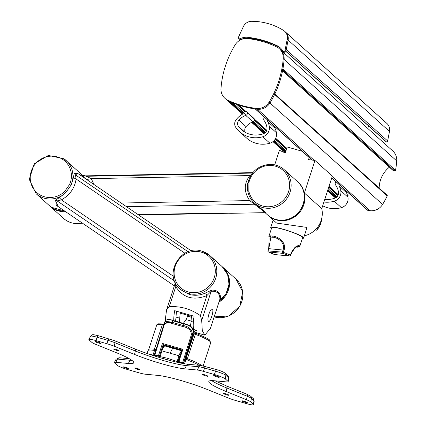 <?xml version="1.0" encoding="UTF-8"?>
<svg xmlns="http://www.w3.org/2000/svg" width="426" height="426" viewBox="0 0 426 426"><rect width="100%" height="100%" fill="white"/><g stroke="black" fill="none" stroke-linecap="round" stroke-linejoin="round"><path stroke-width="0.64" d="M268.305 23.638A63.953 61.083 -48 0 0 251.633 21.3A8.951 8.552 -48 0 0 243.326 26.684L238.523 37.083A1.278 1.219 -48 0 0 240.152 38.691A14.069 13.44 132 0 1 247.82 37.334A97.208 92.841 132 0 1 262.89 40.31A97.208 92.841 132 0 1 277.161 45.736A14.069 13.44 132 0 1 280.202 47.776A14.069 13.44 132 0 1 282.72 50.88A1.278 1.219 -48 0 0 285.026 50.401L287.225 39.256A8.951 8.552 -48 0 0 284.653 31.284A8.951 8.552 -48 0 0 283.535 30.438A63.953 61.083 -48 0 0 268.305 23.638M238.794 38.516L239.689 39.32A1.278 1.219 -48 0 0 241.047 39.496A14.069 13.44 132 0 1 248.715 38.138A97.208 92.841 132 0 1 263.785 41.114A97.208 92.841 132 0 1 278.056 46.541A14.069 13.44 132 0 1 280.638 48.191M282.949 51.163L283.844 51.967A1.278 1.219 -48 0 0 285.921 51.205L288.114 40.06A8.951 8.552 -48 0 0 285.548 32.088L386.925 123.476A8.951 8.552 132 0 1 389.497 131.448L387.628 140.947A1.278 1.219 132 0 1 386.563 141.991A0.319 0.304 132 0 1 386.307 141.922L285.873 51.392M262.496 41.519A95.93 91.622 -48 0 0 247.628 38.58A12.791 12.216 -48 0 0 235.136 44.847A95.93 91.622 -48 0 0 220.993 88.379A12.791 12.216 -48 0 0 224.869 98.268A12.791 12.216 -48 0 0 227.633 100.126A95.93 91.622 -48 0 0 256.585 108.417A12.791 12.216 -48 0 0 269.078 102.149A95.93 91.622 -48 0 0 283.221 58.618A12.791 12.216 -48 0 0 279.344 48.729A12.791 12.216 -48 0 0 276.58 46.871A95.93 91.622 -48 0 0 262.496 41.519M224.869 98.268L225.759 99.077A12.791 12.216 -48 0 0 228.528 100.93A95.93 91.622 -48 0 0 257.48 109.221A12.791 12.216 -48 0 0 269.972 102.959A95.93 91.622 -48 0 0 284.115 59.422A12.791 12.216 -48 0 0 280.239 49.533L392.847 151.038A12.791 12.216 -48 0 1 396.723 160.927A95.93 91.622 -48 0 1 395.514 170.427A0.639 0.612 -48 0 1 394.705 170.948L393.209 170.522A0.639 0.612 -48 0 1 392.98 170.395L282.544 70.849M336.236 181.955A2.103 2.008 -48 0 0 335.283 183.084A1.965 1.874 132 0 0 335.523 184.879A16.63 15.879 132 0 1 338.526 192.664A5.117 4.888 132 0 1 335.07 198.095A23.025 21.987 132 0 1 324.782 199.357M346.263 190.848A2.556 2.444 132 0 0 346.418 192.589A19.186 18.323 132 0 1 347.935 197.195A8.983 8.579 -48 0 1 341.407 207.643A25.816 24.655 132 0 1 327.503 207.728A25.816 24.655 132 0 1 322.695 205.763M346.418 192.589L339.266 186.146A2.556 2.444 132 0 1 339.112 184.405M339.266 186.146A19.186 18.323 132 0 1 340.789 190.752A8.983 8.579 -48 0 1 334.256 201.2A25.816 24.655 132 0 1 323.914 202.02M264.738 117.507A2.103 2.008 -48 0 0 263.79 118.636A1.965 1.874 132 0 0 264.029 120.43A16.63 15.879 132 0 1 267.027 128.221A5.117 4.888 132 0 1 263.577 133.652A23.025 21.987 132 0 1 249.716 134.206A23.025 21.987 132 0 1 241.356 129.579A23.025 21.987 132 0 1 238.544 126.479A5.117 4.888 132 0 1 238.906 120.164A16.63 15.879 132 0 1 245.733 115.387A1.992 1.901 -48 0 0 247.245 112.64A2.103 2.008 132 0 0 243.55 112.48M274.765 126.405A2.556 2.444 132 0 0 274.919 128.141A19.186 18.323 132 0 1 276.442 132.747A8.983 8.579 -48 0 1 269.908 143.2A25.816 24.655 132 0 1 256.01 143.28A25.816 24.655 132 0 1 246.638 138.099L239.492 131.655A25.816 24.655 132 0 1 235.754 127.363A6.598 6.305 132 0 1 236.009 119.876A19.186 18.323 132 0 1 242.165 114.365A2.556 2.444 132 0 0 243.374 112.879M269.908 143.2L262.757 136.757A25.816 24.655 132 0 1 248.859 136.837A25.816 24.655 132 0 1 239.492 131.655M274.919 128.141L267.773 121.698A2.556 2.444 132 0 1 267.619 119.962M267.773 121.698A19.186 18.323 132 0 1 269.291 126.304A8.983 8.579 -48 0 1 262.757 136.757M246.729 111.878L253.875 118.321A2.103 2.008 132 0 1 254.397 119.083L247.245 112.64M245.365 132.422A5.117 4.888 132 0 1 246.058 126.607A16.63 15.879 132 0 1 252.879 121.831L245.733 115.387M252.879 121.831A1.992 1.901 -48 0 0 254.397 119.083M242.485 114.152L225.759 99.077A12.791 12.216 -48 0 0 228.528 100.93A95.93 91.622 -48 0 0 230.381 101.798L243.177 113.332M350.571 194.874A26.54 25.347 -48 0 0 347.462 195.257M331.748 177.908L367.713 210.327A0.639 0.612 -48 0 0 368.032 210.471A95.93 91.622 -48 0 0 370.087 210.726A12.791 12.216 -48 0 0 382.58 204.459A95.93 91.622 -48 0 0 387.223 195.944A0.639 0.612 -48 0 0 387.096 195.215L274.823 94.013M255.105 108.822A0.639 0.612 -48 0 0 255.424 108.965A95.93 91.622 -48 0 0 257.48 109.221A12.791 12.216 -48 0 0 269.972 102.959A95.93 91.622 -48 0 0 274.621 94.439A0.639 0.612 -48 0 0 274.488 93.709M389.385 167.152A26.54 25.347 -48 0 0 379.177 188.079M282.097 69.449A0.639 0.612 -48 0 0 282.912 68.927A95.93 91.622 -48 0 0 284.115 59.422A12.791 12.216 -48 0 0 280.239 49.533L279.344 48.729M367.782 128.439L368.591 125.952M264.967 41.46L264.732 42.19M287.225 39.256L288.114 40.06L286.245 49.56L387.628 140.947M389.497 131.448L288.114 40.06A8.951 8.552 -48 0 0 285.548 32.088L284.653 31.284M262.373 41.482L262.597 40.784M267.816 215.146A22.386 21.38 -48 0 0 268.108 215.412A22.386 21.38 -48 0 0 303.823 204.725A22.386 21.38 -48 0 0 304.398 192.994L321.763 208.649L332.333 176.108L314.968 160.453L308.509 159.617L309.18 157.561M304.308 235.834A22.386 21.38 -48 0 0 321.188 220.375A22.386 21.38 -48 0 0 321.763 208.649M271.5 228.384A17.258 2.162 18 0 1 271.197 228.128A17.258 2.162 18 0 1 270.766 227.372A17.258 2.162 18 0 1 285.596 229.939A17.258 2.162 18 0 1 303.163 237.282A17.258 2.162 18 0 1 303.594 238.038L306.592 228.805L306.39 227.346L276.612 223.08L268.108 215.412M270.867 237.069A0.974 0.889 -90.1 0 1 270.398 235.86L268.854 236.536L271.729 227.686A16.241 2.034 18 0 1 285.692 230.104A16.241 2.034 18 0 1 302.22 237.016A16.241 2.034 18 0 1 302.625 237.724L299.867 246.217A16.241 2.034 18 0 0 299.877 246.159L299.382 245.743C296.805 245.152 294.078 247.538 291.192 252.9L290.468 255.142A0.974 0.596 -66.4 0 1 289.563 255.962A0.974 0.841 95.4 0 0 289.771 256.015A0.974 0.974 0 0 0 290.793 255.344L290.468 255.142A16.241 2.034 18 0 0 283.317 252.378L282.353 252.133L283.077 249.892C285.841 242.096 276.405 237.074 272.619 237.234L270.867 237.069L268.827 248.544L268.098 250.781A0.974 0.841 95.4 0 0 268.588 252.022A15.267 1.912 -162 0 0 274.504 254.54L289.563 255.962A15.267 1.912 -162 0 0 282.843 253.369L284.046 250.142L268.79 248.656M270.398 235.86L272.257 236.036C276.57 235.94 287.017 241.643 284.046 250.142M296.161 247.085A15.267 1.912 -162 0 0 298.653 246.782L298.237 246.43M297.13 246.638L298.653 246.782A0.974 0.969 5.4 0 0 299.877 246.159M274.924 254.578A0.974 0.841 -84.6 0 1 274.504 254.54A0.974 0.335 -69.3 0 1 274.461 254.53A0.974 0.974 0 0 0 274.711 254.588L289.771 256.015M268.124 251.537A0.974 0.74 -63.5 0 0 268.588 252.022L282.843 253.369A0.974 0.841 -84.6 0 1 282.353 252.133L268.066 250.898M303.594 238.038A17.258 2.162 18 0 1 302.401 238.422M302.194 151.267L287.241 146.981L285.292 152.966L279.435 150.277L274.701 164.857M304.398 192.994L314.968 160.453M315.458 229.678L316.71 230.104L320.299 224.736L321.31 221.573L321.763 218.266M315.261 229.875L316.587 230.189A0.383 0.383 -114.6 0 0 316.704 230.109A16.571 15.826 -48 0 0 320.299 224.736M315.24 229.891L315.964 230.189M248.906 182.626L247.937 182.61L247.895 191.641A1.278 0.309 -11.4 0 1 247.863 191.588A1.278 0.309 -11.4 0 1 248.837 191.082A21.103 20.155 -48 0 0 268.849 206.77A21.103 20.155 -48 0 0 289.605 185.331A21.103 20.155 -48 0 0 269.195 165.432A21.103 20.155 -48 0 0 248.906 182.626L248.837 191.082M269.488 164.431A22.381 21.38 132 0 1 284.291 169.729A22.381 21.38 132 0 1 289.558 193.606A22.381 21.38 132 0 1 269.12 208.277A22.381 21.38 132 0 1 254.317 202.978L256.031 204.528C264.338 211.094 267.427 213.879 265.302 212.883M252.831 172.636L85.147 175.863L91.265 178.616L93.992 184.517M247.895 191.641A22.381 21.38 132 0 0 254.317 202.978C250.957 199.906 248.805 196.109 247.863 191.588C247.309 187.296 247.336 184.298 247.937 182.61C251.052 171.651 258.22 165.586 269.429 164.404C275.127 164.266 280.084 166.039 284.291 169.729L297.518 181.652A22.381 21.38 -48 0 1 302.79 205.529A22.381 21.38 -48 0 1 282.347 220.205A22.381 21.38 -48 0 1 267.544 214.906L265.307 212.888L264.349 212.665L262.432 210.391L249.647 200.566C243.773 191.743 243.842 183.409 249.86 175.56L251.532 174.335M138.125 214.619L219.976 213.043L231.169 213.304L264.349 212.665M249.663 200.566L251.425 199.48M256.031 204.528L254.455 204.214L126.479 206.674M249.87 175.565L250.552 175.874M91.233 178.616L86.675 179.527M252.469 173.078L86.324 176.273L82.037 174.862M84.817 178.254L82.367 175.123L80.163 173.137A22.381 21.38 132 0 1 83.901 177.631M85.147 175.863L82.282 175.049M64.608 191.535L69.576 184.479A21.103 20.155 -48 0 0 62.968 159.585A21.103 20.155 -48 0 0 34.197 165.394A21.103 20.155 -48 0 0 38.675 194.064A21.103 20.155 -48 0 0 64.608 191.535L65.721 192.685A22.381 21.38 132 0 1 38.223 195.364A22.381 21.38 132 0 1 36.114 193.702L29.277 179.362L34.272 163.797L48.372 155.426L63.969 158.781A22.381 21.38 132 0 1 66.089 160.453A22.381 21.38 132 0 1 70.993 185.198L73.421 177.701L74.177 173.329L78.352 173.845M58.325 206.722L55.226 200.231L59.347 197.68L65.721 192.685L70.993 185.198L69.576 184.479M191.215 250.829L77.633 173.355L75.455 174.91L76.116 179.016C74.678 188.223 69.784 195.172 61.424 199.874L57.132 200.912L56.727 205.63L174.356 285.867M74.177 173.329L75.45 174.91L188.111 251.75M173.318 276.197L61.424 199.874L59.347 197.68M76.1 179.016L73.421 177.701M174.564 281.011L57.137 200.918L55.226 200.231M158.222 274.861L89.551 228.022M212.452 309.143C214.241 310.368 210.082 323.18 208.527 321.215C206.445 319.91 210.598 307.098 212.452 309.143L212.004 308.962M212.468 309.084C210.609 307.013 206.402 319.953 208.511 321.273C210.071 323.259 214.278 310.33 212.468 309.084L212.265 308.967M201.844 251.164A22.381 21.38 132 0 1 209.97 255.659A22.381 21.38 132 0 1 213.73 282.656A22.381 21.38 132 0 1 188.122 293.402A22.381 21.38 132 0 1 179.996 288.908L181.21 290L189.245 294.419C194.783 295.921 200.241 295.42 205.62 292.912L211.786 290.09C217.366 290.037 220.333 292.705 220.695 298.088L219.928 299.143L210.439 328.339L204.853 335.145L202.297 330.683L201.7 320.48L200.401 315.661C190.859 308.935 180.464 305.959 169.223 306.731L166.555 309.878L165.134 321.193M220.695 298.088L219.662 300.032M210.439 328.339L219.928 299.143C219.896 293.498 216.983 290.883 211.184 291.288L206.929 295.537L200.401 315.661M206.929 295.569C193.484 300.847 183.089 297.87 175.752 286.639L169.223 306.731M175.752 286.639L175.576 283.231M176.987 285.532L175.768 286.613M205.62 292.912L206.929 295.537M211.786 290.09L211.184 291.288M185.97 319.575L191.072 321.039M173.808 320.677A23.92 6.422 -74 0 1 174.665 310.666L194.091 316.23A23.92 6.422 -74 0 0 193.622 329.458M148.631 350.199L148.717 349.576A28.425 3.562 18 0 1 154.366 349.235L154.569 350.806M163.28 323.984L163.685 324.186L163.28 323.984L162.295 324.83A28.425 3.562 -162 0 0 156.646 325.166C156.443 324.947 157.013 324.5 158.35 323.824L163.142 323.93M179.112 322.306A6.496 1.747 -74 0 0 179.777 318.185A16.241 4.361 -74 0 1 180.438 312.317M176.678 311.241A16.241 4.361 106 0 0 176.018 317.109A6.496 1.747 106 0 1 175.363 321.183M193.239 329.341A6.496 1.747 106 0 0 193.479 328.734M191.721 315.549A16.241 4.361 106 0 0 191.061 321.417A6.496 1.747 106 0 1 190.225 326.135M196.423 333.531A6.496 1.747 -74 0 1 196.583 332.775M187.994 315.389A16.241 4.361 -74 0 1 184.202 322.173A6.496 1.747 106 0 0 183.377 323.414M186.306 359.581L186.061 358.383L187.387 358.697L195.731 333.26C204.858 337.078 209.475 339.362 209.576 340.113L210.716 342.733A28.425 3.562 -162 0 0 195.321 334.288L193.995 333.973L186.109 358.362M201.684 365.572A28.425 3.562 18 0 0 187.387 358.697L187.019 360.098M155.825 350.177L155.304 350.673M153.104 354.773L154.51 350.449L155.623 350.795M183.537 363.543L184.911 359.214L185.502 359.304L185.981 359.464L184.58 363.777M195.454 333.18L196.381 330.336A8.706 2.338 -74 0 0 195.412 330.789A25.581 6.869 -74 0 0 194.703 331.492A1.917 0.517 -74 0 0 193.851 333.537L192.962 337.158M185.741 359.986L186.045 359.054M193.91 329.548L196.381 330.336M177.168 361.312L178.979 355.747C179.937 352.941 180.89 351.296 181.843 350.822L164.803 345.939C163.845 346.423 162.886 348.069 161.933 350.864L160.16 356.317M179.431 356.594L179.783 356.695M154.51 350.449A28.776 3.605 -162 0 0 147.987 350.673L147.076 353.473M199.219 365.322A28.776 3.605 -162 0 0 185.981 359.464M178.979 355.747L161.933 350.864M179.804 356.631L179.506 356.365L177.828 361.53M163.685 326.62L154.894 354.741L158.472 355.721L162.455 343.452L182.866 349.299L178.888 361.567L182.61 362.68L191.402 334.559C191.162 330.246 188.319 327.573 182.871 326.55L171.785 323.377C167.184 321.518 164.484 322.599 163.685 326.62L163.217 326.353L164.037 323.499L172.04 322.296L183.068 325.453C189.219 326.694 192.307 329.756 192.334 334.639L191.402 334.559M162.21 350.06L163.802 345.161L181.854 350.321M185.326 359.256L193.404 332.312C192.941 327.908 189.735 325.113 183.771 323.92L172.748 320.762L164.873 321.678L154.372 354.666L154.894 354.741A0.815 0.293 -74.8 0 0 154.808 355.103M182.482 363.16L182.61 362.68L183.468 363.027L192.334 334.639L193.404 332.312A0.815 0.362 8 0 0 193.457 332.211L193.457 332.211A0.815 0.362 8 0 0 193.431 332.088M178.206 361.658L181.993 349.991L163.174 344.597L163.802 345.161M162.455 343.452L163.174 344.597L159.446 356.141M182.866 349.299L181.977 349.943L178.18 361.653M215.817 375.828A2.876 0.362 -162 0 0 213.714 375.508A2.876 0.362 -162 0 0 217.079 376.967A2.876 0.362 -162 0 0 219.188 377.287A2.876 0.362 -162 0 0 215.817 375.828M204.523 374.758A2.876 0.362 -162 0 0 202.419 374.438A2.876 0.362 -162 0 0 205.79 375.897A2.876 0.362 -162 0 0 207.893 376.217A2.876 0.362 -162 0 0 204.523 374.758M225.61 393.778A2.876 0.362 -162 0 0 223.506 393.459A2.876 0.362 -162 0 0 226.877 394.923A2.876 0.362 -162 0 0 228.98 395.237A2.876 0.362 -162 0 0 225.61 393.778M243.933 401.191A2.876 0.362 -162 0 0 241.83 400.871A2.876 0.362 -162 0 0 245.2 402.33A2.876 0.362 -162 0 0 247.304 402.65A2.876 0.362 -162 0 0 243.933 401.191M136.773 368.33A2.876 0.362 -162 0 0 134.664 368.011A2.876 0.362 -162 0 0 138.035 369.47A2.876 0.362 -162 0 0 140.138 369.789A2.876 0.362 -162 0 0 136.773 368.33M125.478 367.26A2.876 0.362 -162 0 0 123.375 366.94A2.876 0.362 -162 0 0 126.746 368.399A2.876 0.362 -162 0 0 128.849 368.719A2.876 0.362 -162 0 0 125.478 367.26M115.686 349.309A2.876 0.362 -162 0 0 113.577 348.99A2.876 0.362 -162 0 0 116.948 350.449A2.876 0.362 -162 0 0 119.051 350.768A2.876 0.362 -162 0 0 115.686 349.309M97.362 341.897A2.876 0.362 -162 0 0 95.259 341.577A2.876 0.362 -162 0 0 98.624 343.036A2.876 0.362 -162 0 0 100.733 343.356A2.876 0.362 -162 0 0 97.362 341.897M250.845 401.958L253.449 404.306A9.59 1.203 18 0 1 253.694 404.7A9.59 1.203 18 0 1 246.675 403.662L235.706 400.52A10.235 1.283 18 0 1 228.347 398.006L208.016 389.785A38.372 4.808 -162 0 0 157.758 375.386L145.229 374.198A10.235 1.283 18 0 1 139.19 372.872L128.221 369.731A9.59 1.203 18 0 1 117.23 365.284L114.626 362.936A10.235 1.283 18 0 1 114.381 362.462A10.235 1.283 18 0 1 115.808 362.297L128.338 363.484A38.372 4.808 -162 0 0 133.695 362.861A38.372 4.808 -162 0 0 116.41 352.723L96.079 344.501A10.235 1.283 18 0 1 91.712 342.27L89.109 339.921A9.59 1.203 18 0 1 88.88 339.479A9.59 1.203 18 0 1 95.887 340.566L106.857 343.707A10.235 1.283 18 0 1 114.216 346.221L134.541 354.443A38.372 4.808 -162 0 0 184.799 368.841L197.329 370.029A10.235 1.283 18 0 1 203.372 371.355L214.342 374.497A9.59 1.203 18 0 1 225.333 378.943L227.937 381.291A10.235 1.283 18 0 1 228.198 381.712A10.235 1.283 18 0 1 226.749 381.93L214.219 380.743A38.372 4.808 -162 0 0 208.799 381.568A38.372 4.808 -162 0 0 226.147 391.505L246.478 399.726A10.235 1.283 18 0 1 250.845 401.958L251.367 398.353A9.59 1.203 -162 0 0 247.277 396.26L246.478 399.726M277.161 45.736L278.056 46.541M247.82 37.334L248.715 38.138M285.026 50.401L285.921 51.205M240.152 38.691L241.047 39.496M269.078 102.149L382.58 204.459M256.585 108.417L314.207 160.357M283.221 58.618L396.723 160.927M227.633 100.126L242.831 113.822M347.935 197.195L340.789 190.752M341.407 207.643L334.256 201.2M276.442 132.747L269.291 126.304M246.058 126.607L238.906 120.164M244.732 132.06L238.544 126.479M252.08 122.161L264.397 133.263M273.343 141.331L285.511 152.295M327.711 190.337L335.896 197.712M252.693 121.905L264.919 132.923M273.79 140.921L285.713 151.672M327.913 189.708L336.412 197.371M232.926 102.9L246.452 115.095M253.603 121.538L265.584 132.337M274.392 140.276L286.011 150.756M328.212 188.793L337.078 196.785M236.765 104.391L244.668 111.516M254.471 120.35L266.447 131.144M275.249 139.084L286.506 149.228M328.707 187.27L337.94 195.593M238.943 105.153L245.93 111.442M254.391 119.072L266.814 130.271M275.691 138.269L286.81 148.296M329.01 186.338L338.308 194.714M255.424 108.965L312.136 160.085M331.785 177.802L368.032 210.471M332.184 176.561L370.087 210.726M274.621 94.439L387.223 195.944M282.56 70.78L393.209 170.522M282.71 69.997L394.705 170.948M282.912 68.927L395.514 170.427M258.199 39.703L259.248 40.651M285.91 51.264L386.563 141.991M291.475 253.129L291.192 252.9M290.654 255.366L291.517 253.108C294.701 247.879 296.938 245.653 298.243 246.43L298.243 246.43M272.257 236.036A0.974 0.783 99.2 0 0 272.619 237.234M65.561 211.658A22.381 21.38 132 0 1 64.992 211.685A22.381 21.38 132 0 1 50.188 206.392L49.773 206.003M82.34 223.107L78.277 223.639C72.58 223.778 67.627 222.005 63.421 218.314A22.381 21.38 -48 0 0 78.224 223.613A22.381 21.38 -48 0 0 82.298 223.075M249.647 200.566L121.144 203.037M249.86 175.56L91.265 178.616M79.737 172.764A22.381 21.38 132 0 1 80.163 173.137L79.737 172.764M64.507 210.939L51.461 207.297L49.347 205.63A22.381 21.38 -48 0 0 51.45 207.292A22.381 21.38 -48 0 0 64.47 210.913M83.246 177.189A22.381 21.38 -48 0 0 79.316 172.376L83.256 177.195M214.187 316.88A22.381 21.38 -48 0 0 239.774 306.113A22.381 21.38 -48 0 0 236.004 279.126L222.494 266.953A22.381 21.38 132 0 1 222.777 267.203A22.381 21.38 132 0 1 218.975 302.135M76.116 179.016L184.921 253.236M201.173 252.117A21.103 20.155 -48 0 0 175.155 266.431A21.103 20.155 -48 0 0 188.233 291.943A21.103 20.155 -48 0 0 214.246 277.63A21.103 20.155 -48 0 0 201.173 252.117M219.347 300.996A22.381 21.38 -48 0 0 222.212 266.697L209.97 255.659L201.807 251.143C180.8 243.757 162.684 275.068 179.996 288.908M211.179 291.293L201.7 320.48M187.648 316.204L191.434 317.29M179.777 318.185L176.018 317.109M186.497 359.789L186.061 358.383L193.995 333.973L195.731 333.26M163.493 325.176L162.295 324.83L154.366 349.235L155.953 349.773M193.335 322.067L191.061 321.417M173.206 348.271C172.248 348.756 171.289 350.401 170.331 353.207M182.871 326.55L184.096 323.696M185.353 359.267L191.625 339.671L193.457 332.211C193.66 326.428 188.84 325.16 184.027 323.563L173.084 320.432L171.785 323.377M183.201 363.421A0.815 0.777 -48 0 0 183.468 363.027L183.622 363.17M154.393 354.698L154.372 354.666A0.815 0.815 0 0 0 154.34 355.012A0.815 0.777 132 0 1 154.393 354.698L163.259 326.311M164.873 321.678C166.044 319.298 168.776 318.882 173.084 320.432L173.158 320.565M160.032 357.702A33.031 4.138 18 0 1 166.044 359.331A33.031 4.138 18 0 1 170.746 360.726M253.214 398.55L250.61 396.201A2.556 2.444 132.1 0 1 251.367 398.353L253.971 400.701A2.556 2.444 132.1 0 0 253.214 398.55L254.2 401.068A8.951 1.124 -162 0 0 253.971 400.701L253.449 404.306M246.665 394.146A2.556 1.241 112 0 1 246.84 394.188A2.556 1.241 112 0 1 247.277 396.26L226.946 388.038L226.147 391.505M211.695 380.615A39.011 4.888 -162 0 0 226.946 388.038A2.556 1.241 112 0 0 226.51 385.967L215.077 380.823M227.702 375.535L225.098 373.187A2.556 2.444 132.1 0 1 225.855 375.338L228.458 377.686A2.556 2.444 132.1 0 0 227.702 375.535L228.703 378.08A9.59 1.203 -162 0 0 228.458 377.686L227.937 381.291M216.797 369.693A2.556 0.687 106 0 0 216.717 369.646A2.556 0.687 106 0 0 215.599 371.184A8.951 1.124 -162 0 1 225.855 375.338L225.333 378.943M205.833 366.552A2.556 0.687 106 0 0 205.753 366.504A2.556 0.687 106 0 0 204.629 368.043L215.599 371.184L214.342 374.497M225.098 373.187C223.4 371.935 220.609 370.753 216.717 369.646L201.115 365.503A2.556 2.215 95.4 0 0 198.963 366.802A9.59 1.203 -162 0 1 204.629 368.043L203.372 371.355M134.541 354.443L135.34 350.976A39.011 4.888 -162 0 0 186.434 365.615L198.963 366.802L197.329 370.029M201.115 365.503L188.585 364.315A2.556 2.215 95.4 0 0 186.434 365.615L184.799 368.841M134.728 348.862A2.556 1.241 112 0 1 134.904 348.905A2.556 1.241 112 0 1 135.34 350.976L115.009 342.754L114.216 346.221M114.397 340.64A2.556 1.241 112 0 1 114.573 340.683A2.556 1.241 112 0 1 115.009 342.754A9.59 1.203 -162 0 0 108.113 340.395L106.857 343.707M109.312 338.904A2.556 0.687 106 0 0 109.232 338.856A2.556 0.687 106 0 0 108.113 340.395L97.144 337.254L95.887 340.566M98.347 335.763A2.556 0.687 106 0 0 98.268 335.715A2.556 0.687 106 0 0 97.144 337.254A8.951 1.124 -162 0 0 90.61 336.242L88.88 339.479M128.338 363.484L129.978 360.258A39.011 4.888 -162 0 0 131.911 360.385M130.574 359.48A2.556 2.215 95.4 0 0 129.978 360.258L117.448 359.07L115.808 362.297M129.238 358.687L119.594 357.771A2.556 2.215 95.4 0 0 117.448 359.07A9.59 1.203 -162 0 0 116.106 359.23L114.381 362.462M226.334 385.924A2.556 1.241 112 0 1 226.51 385.967L246.84 394.188L250.61 396.201M251.612 122.374L263.95 133.498M272.975 141.634L285.351 152.79M327.551 190.827L335.443 197.946M237.681 104.716L245.094 111.404M254.54 119.919L266.612 130.798M275.441 138.754L286.634 148.844M328.835 186.881L338.111 195.246M255.238 108.944L311.949 160.064M273.167 219.976L270.766 227.372M296.123 247.107L299.19 246.979L299.867 246.217M268.854 236.536C269.232 236.185 269.173 240.195 268.689 248.56L267.959 250.797A0.974 0.974 0 0 0 268.455 251.974L274.461 254.53M315.778 230.131L315.235 229.896M267.544 214.906C271.751 218.597 276.708 220.37 282.406 220.226C301.475 220.561 312.146 193.431 297.518 181.652M63.421 218.314L50.188 206.392M138.658 214.981L228.134 213.261M236.004 279.126L242.676 291.783L239.806 306.172L228.687 315.975L214.182 316.891M79.316 172.376L63.969 158.781M49.347 205.63L36.114 193.702M180.289 313.179L191.567 316.411M166.571 309.83L175.352 282.8M222.212 266.697L227.654 274.605L229.012 284.248L226.036 293.695L219.321 301.081M204.81 335.134L195.672 332.514M203.202 365.854L210.716 342.733M148.717 349.576L156.646 325.166M184.911 359.214L183.505 363.532M149.068 354.16L167.019 358.154L183.814 363.65M254.2 401.068L253.694 404.7M228.703 378.08L228.198 381.712M188.585 364.315C178.419 363.506 152.348 356.072 134.904 348.905L114.573 340.683L98.268 335.715C90.813 334.032 93.193 334.527 90.61 336.242M116.106 359.23L119.594 357.771"/></g></svg>
